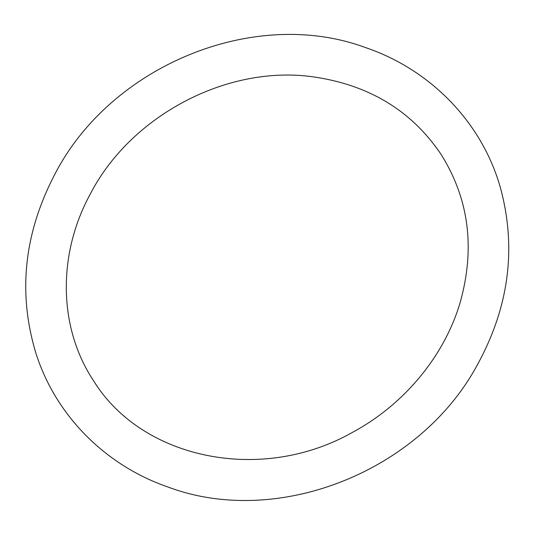 <?xml version="1.0" encoding="UTF-8"?>
<svg xmlns="http://www.w3.org/2000/svg" width="535" height="535" viewBox="0 0 535 535"><rect width="100%" height="100%" fill="white"/><g stroke="black" fill="none" stroke-linecap="round" stroke-linejoin="round"><path stroke-width="0.4" stroke-dasharray="2.67 2.01" d=""/><path stroke-width="0.8" d="M54.496 174.938C23.935 233.762 17.735 293.153 35.898 353.133C55.433 415.113 105.081 465.33 167.95 487.01C277.478 528.172 419.734 471.743 477.253 365.044C509.186 306.849 516.843 247.518 500.225 187.036C481.66 122.161 430.334 69.316 364.883 47.361C253.737 6.507 110.063 65.885 54.496 174.938M90.248 194.111C56.957 255.115 58.656 328.329 93.578 380.76C141.889 459.384 261.749 484.175 352.986 432.079C404.554 404.253 444.605 355.601 460.207 302.322C475.368 248.079 468.948 198.699 440.94 154.194C411.502 110.618 368.896 84.838 313.142 76.853C227.576 64.601 130.807 115.366 90.248 194.111"/></g></svg>
